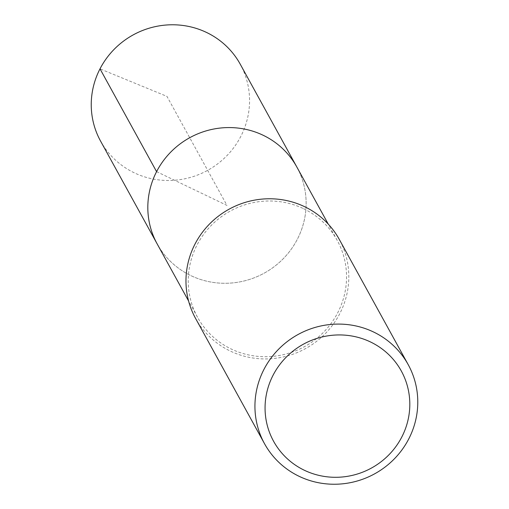 <?xml version="1.0" encoding="UTF-8"?>
<svg xmlns="http://www.w3.org/2000/svg" width="509" height="509" viewBox="0 0 509 509"><rect width="100%" height="100%" fill="white"/><g stroke="black" fill="none" stroke-linecap="round" stroke-linejoin="round"><path stroke-width="0.38" stroke-dasharray="2.54 1.91" d="M100.559 141.069A79.722 77.285 151.2 0 0 134.198 172.78A79.722 77.285 151.2 0 0 226.798 155.792A79.722 77.285 151.2 0 0 240.242 64.191M296.817 166.99A79.722 77.285 -28.8 0 1 283.373 258.591A79.722 77.285 -28.8 0 1 190.773 275.573A79.722 77.285 -28.8 0 1 157.141 243.868A79.722 77.285 151.2 0 0 190.773 275.573A79.722 77.285 151.2 0 0 283.373 258.591A79.722 77.285 151.2 0 0 296.817 166.99M303.593 208.703A79.722 77.285 -28.8 0 1 337.232 240.413A79.722 77.285 -28.8 0 1 323.788 332.014A79.722 77.285 -28.8 0 1 231.188 348.996A79.722 77.285 -28.8 0 1 197.549 317.292A79.722 77.285 -28.8 0 1 210.993 225.691A79.722 77.285 -28.8 0 1 303.593 208.703M195.551 318.386A82 79.493 151.2 0 0 230.151 351A82 79.493 151.2 0 0 325.397 333.535A82 79.493 151.2 0 0 339.229 239.313M156.581 171.641L226.976 205.426L166.971 96.398L100.006 68.849M337.232 240.413L328.26 224.113M197.549 317.292L188.578 300.991"/><path stroke-width="0.76" d="M328.26 224.113L240.242 64.191A79.722 77.285 151.2 0 0 206.609 32.487A79.722 77.285 151.2 0 0 114.01 49.468A79.722 77.285 151.2 0 0 100.559 141.069L157.141 243.868A79.722 77.285 -28.8 0 1 170.585 152.261A79.722 77.285 -28.8 0 1 263.185 135.279A79.722 77.285 -28.8 0 1 296.817 166.99A79.722 77.285 151.2 0 0 263.185 135.279A79.722 77.285 151.2 0 0 170.585 152.261A79.722 77.285 151.2 0 0 157.141 243.868L188.578 300.991M408.193 364.629L339.229 239.313A82 79.493 151.2 0 0 304.63 206.699A82 79.493 151.2 0 0 209.384 224.17A82 79.493 151.2 0 0 195.551 318.386L264.521 443.702A82 79.493 -28.8 0 1 278.353 349.479A82 79.493 -28.8 0 1 373.6 332.014A82 79.493 -28.8 0 1 408.193 364.629A82 79.493 -28.8 0 1 394.367 458.844A82 79.493 -28.8 0 1 299.12 476.316A82 79.493 -28.8 0 1 264.521 443.702M304.337 470.252A72.889 70.662 -28.8 0 1 273.072 375.235A72.889 70.662 -28.8 0 1 370.539 341.984A72.889 70.662 -28.8 0 1 401.798 437.008A72.889 70.662 -28.8 0 1 304.337 470.252M100.006 68.849L156.581 171.641"/></g></svg>
